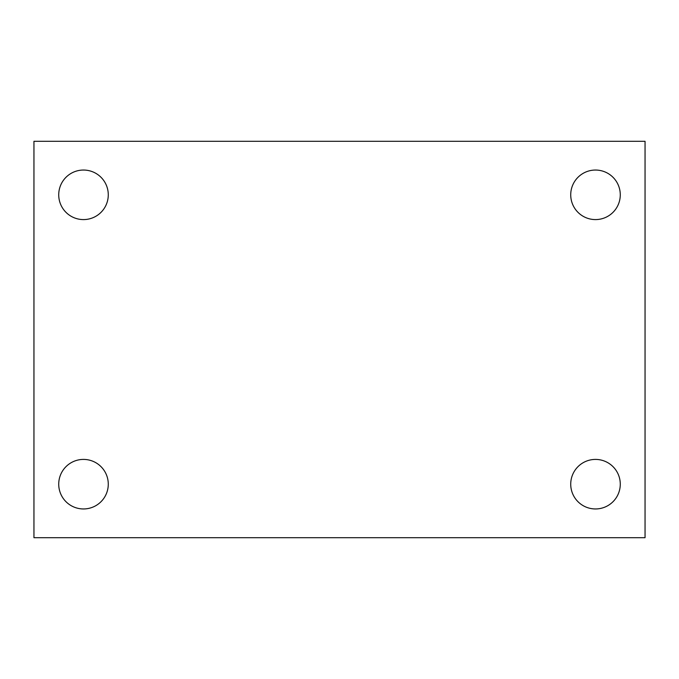 <?xml version="1.0" encoding="UTF-8"?>
<svg xmlns="http://www.w3.org/2000/svg" width="679" height="679" viewBox="0 0 679 679"><rect width="100%" height="100%" fill="white"/><g stroke="black" fill="none" stroke-linecap="round" stroke-linejoin="round"><path stroke-width="1.02" d="M33.95 141.308L645.05 141.308L645.05 537.692L33.95 537.692L33.95 141.308M83.5 459.411A24.775 24.775 0 0 1 108.275 484.178A24.775 24.775 0 0 1 83.5 508.953A24.775 24.775 0 0 1 58.725 484.178A24.775 24.775 0 0 1 83.5 459.411M595.5 459.411A24.775 24.775 0 0 1 620.275 484.178A24.775 24.775 0 0 1 595.5 508.953A24.775 24.775 0 0 1 570.725 484.178A24.775 24.775 0 0 1 595.5 459.411M595.5 170.047A24.775 24.775 0 0 1 620.275 194.822A24.775 24.775 0 0 1 595.5 219.589A24.775 24.775 0 0 1 570.725 194.822A24.775 24.775 0 0 1 595.5 170.047M83.5 170.047A24.775 24.775 0 0 1 108.275 194.822A24.775 24.775 0 0 1 83.5 219.589A24.775 24.775 0 0 1 58.725 194.822A24.775 24.775 0 0 1 83.5 170.047"/></g></svg>
